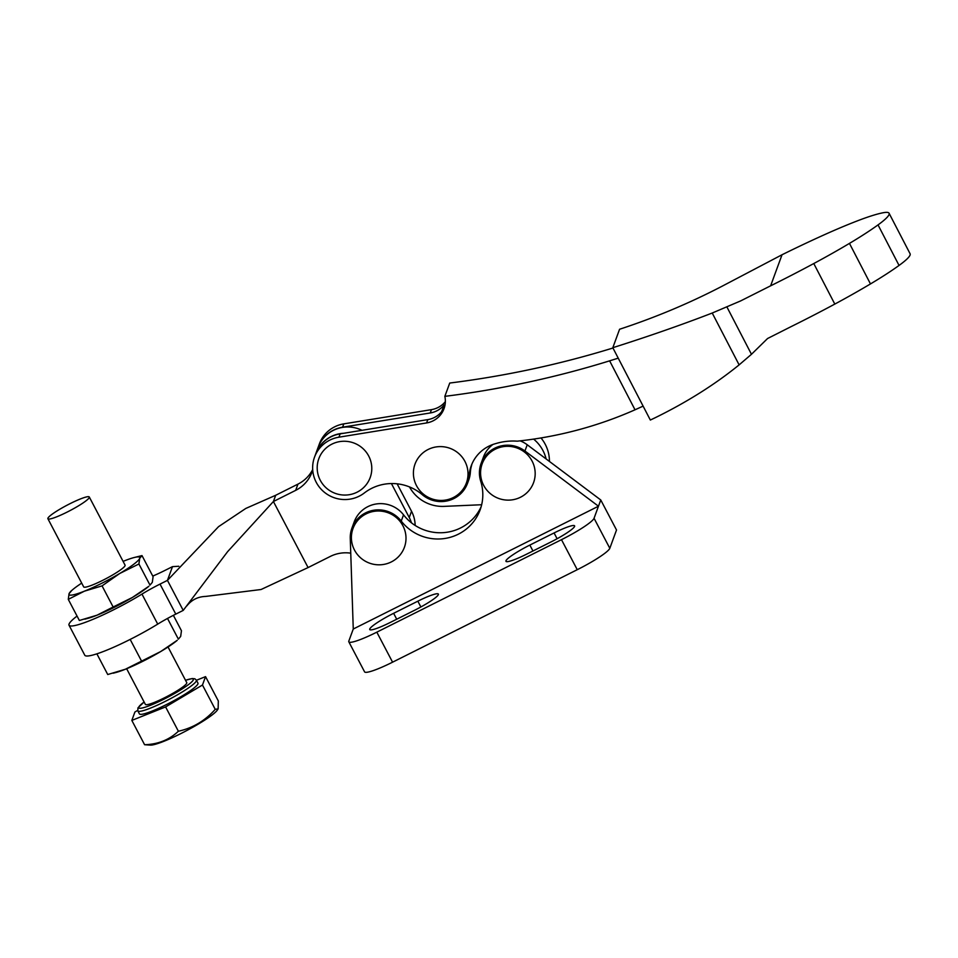 <?xml version="1.0" encoding="UTF-8"?>
<svg xmlns="http://www.w3.org/2000/svg" width="958" height="958" viewBox="0 0 958 958"><rect width="100%" height="100%" fill="white"/><g stroke="black" fill="none" stroke-linecap="round" stroke-linejoin="round"><path stroke-width="1.44" d="M357.106 492.173A27.363 26.848 20.1 0 1 320.271 480.281A27.363 26.848 20.1 0 1 331.887 444.141A27.363 26.848 20.1 0 1 368.71 456.032A27.363 26.848 20.1 0 1 357.106 492.173M428.106 449.494A27.363 26.848 -159.9 0 0 416.49 485.646A27.363 26.848 -159.9 0 0 453.326 497.537A27.363 26.848 -159.9 0 0 464.929 461.385A27.363 26.848 -159.9 0 0 428.106 449.494M318.14 447.278A31.925 31.315 20.1 0 1 318.188 447.182A31.925 31.315 20.1 0 1 333.588 430.082A31.925 31.315 20.1 0 1 342.593 427.196L430.238 412.97A22.8 22.369 -159.9 0 0 444.093 405.006L441.65 411.665A22.8 22.369 20.1 0 1 427.807 419.616L340.15 433.854A31.925 31.315 -159.9 0 0 331.145 436.74A31.925 31.315 -159.9 0 0 315.745 453.829L314.523 457.158A31.925 31.315 20.1 0 1 329.923 440.069A31.925 31.315 20.1 0 1 338.94 437.183L426.585 422.945A22.8 22.369 -159.9 0 0 444.847 396.349A957.832 939.594 -159.9 0 0 609.623 360.843L618.233 358.148M643.117 406.12L635.022 409.796A391.798 384.338 20.1 0 1 517.236 441.171A58.737 57.612 20.1 0 0 495.981 443.53A36.751 36.057 -159.9 0 0 471.228 465.816A36.751 36.057 -159.9 0 0 469.133 475.683A28.548 28.01 20.1 0 1 422.227 494.639A45.613 44.739 -159.9 0 0 364.339 492.963A31.925 31.315 20.1 0 1 359.07 496.244A31.925 31.315 20.1 0 1 323.469 491.49A31.925 31.315 20.1 0 1 314.523 457.158M445.362 401.618A22.8 22.369 20.1 0 1 431.459 409.641L343.814 423.867A31.925 31.315 -159.9 0 0 334.809 426.753A31.925 31.315 -159.9 0 0 319.397 443.853L318.188 447.182M612.976 348.005A957.832 939.594 20.1 0 1 449.733 383.044L444.847 396.349M471.875 464.199L470.917 468.043A36.751 36.057 20.1 0 0 470.354 472.354L469.133 475.683M467.516 483.347L468.737 480.018A28.548 28.01 -159.9 0 0 470.354 472.354M782.027 254.756L770.627 285.819A195.731 25.914 -27.4 0 0 813.773 263.546A139.413 18.465 -27.4 0 0 849.459 243.392A98.83 13.089 -27.4 0 0 878.031 224.902A59.695 7.903 -27.4 0 0 889.072 213.239A59.695 7.903 -27.4 0 0 882.438 212.88A98.83 13.089 -27.4 0 0 857.781 220.711A139.413 18.465 -27.4 0 0 824.335 234.758A195.731 25.914 -27.4 0 0 782.027 254.756L722.045 286.25C689.473 303.183 655.32 317.517 619.587 329.253L612.809 347.706L650.338 420.047L655.284 417.688C686.982 402.12 714.931 384.517 739.121 364.878L712.225 313.026L740.63 300.92L770.627 285.819M889.072 213.239L910.1 253.774A59.695 7.903 152.6 0 1 899.047 265.438A98.83 13.089 152.6 0 1 870.475 283.927A139.413 18.465 152.6 0 1 834.801 304.081A195.731 25.914 152.6 0 1 791.236 326.558L767.562 338.521L751.467 354.292L739.121 364.878M650.338 420.047L612.809 347.706C648.53 336.39 681.665 324.834 712.225 313.026M612.809 347.706L619.587 329.253M496.208 497.406A27.363 26.848 20.1 0 1 483.191 461.433A27.363 26.848 20.1 0 1 519.535 449.039A27.363 26.848 20.1 0 1 532.564 485.023A27.363 26.848 20.1 0 1 496.208 497.406M366.1 513.895A27.363 26.848 -159.9 0 0 354.484 550.048A27.363 26.848 -159.9 0 0 391.319 561.927A27.363 26.848 -159.9 0 0 402.923 525.786A27.363 26.848 -159.9 0 0 366.1 513.895M417.844 601.181A25.088 3.305 152.3 0 1 438.369 594.092A25.088 3.305 152.3 0 1 438.357 594.631A25.088 3.305 152.3 0 1 414.479 610.33L390.265 622.449A25.088 3.305 152.3 0 1 369.728 629.538A25.088 3.305 152.3 0 1 393.618 613.312L417.844 601.181L420.873 606.965M554.071 532.947A25.088 3.305 152.3 0 1 574.608 525.87A25.088 3.305 152.3 0 1 574.596 526.409A25.088 3.305 152.3 0 1 550.718 542.096L526.493 554.227A25.088 3.305 152.3 0 1 505.968 561.316A25.088 3.305 152.3 0 1 529.846 545.078L554.071 532.947L557.113 538.743M353.262 629.023L598.475 506.219L594.056 518.278A34.213 4.503 152.3 0 1 561.484 539.677L376.817 632.16A34.213 4.503 152.3 0 1 348.82 641.824A34.213 4.503 152.3 0 1 348.832 641.082L353.262 629.023L350.269 538.48A28.512 27.974 20.1 0 1 401.246 521.08A45.613 44.739 -159.9 0 0 444.344 538.552A45.613 44.739 -159.9 0 0 480.126 509.872A45.613 44.739 -159.9 0 0 480.724 481.275A28.512 27.974 20.1 0 1 524.936 451.002L598.475 506.219L600.762 499.98L616.521 530.002L609.815 548.299A34.213 4.503 152.3 0 1 577.255 569.699L392.576 662.182A34.213 4.503 152.3 0 1 364.579 671.845L348.82 641.824M351.933 528.086L354.221 521.859A28.512 27.974 20.1 0 1 403.534 514.841A45.613 44.739 -159.9 0 0 481.144 506.71M481.108 463.409L483.395 457.17A28.512 27.974 20.1 0 1 492.951 444.452M520.146 440.86A28.512 27.974 20.1 0 1 527.223 444.763L600.762 499.98M67.036 512.135A23.375 3.078 -27.7 0 0 89.298 497.01A23.375 3.078 -27.7 0 0 70.162 503.609A23.375 3.078 -27.7 0 0 47.9 518.733A23.375 3.078 -27.7 0 0 67.036 512.135M47.9 518.733L83.681 586.895A23.375 3.078 -27.7 0 0 102.817 580.285A23.375 3.078 -27.7 0 0 125.079 565.16L89.298 497.01M218.149 708.836L217.358 710.046A38.775 5.101 152.3 0 1 180.811 733.612A38.775 5.101 152.3 0 1 150.55 745.12L144.598 744.725C158.046 744.33 169.303 739.827 178.38 731.241C192.845 728.032 205.132 720.739 215.239 709.351L218.137 708.836L218.316 700.945L205.551 676.635L196.45 680.264M166.476 704.549A33.063 4.359 -27.7 0 0 197.971 683.15L196.39 680.144A33.063 4.359 152.3 0 1 164.908 701.555A33.063 4.359 152.3 0 1 137.832 710.896L139.413 713.89A33.063 4.359 -27.7 0 0 166.476 704.549M126.648 668.72L145.365 704.381A23.375 3.078 -27.7 0 0 164.501 697.783A23.375 3.078 -27.7 0 0 186.762 682.647L168.033 646.997M138.922 563.987L119.726 573.483A39.913 5.257 152.3 0 0 139.7 558.334A39.913 5.257 -27.7 0 0 133.857 557.604L142 555.592L153.088 576.704L152.31 582.356L149.999 585.11L138.922 563.987L139.7 558.334L142 555.592M113.14 607.001L97.021 615.192A39.913 5.257 -27.7 0 0 132.336 597.505L148.885 586.248A39.913 5.257 -27.7 0 1 132.336 597.505L113.14 607.001L102.063 585.877L84.412 591.17L68.281 599.361L69.06 593.709L71.359 590.966M81.705 583.123A39.913 5.257 152.3 0 0 72.485 589.829A39.913 5.257 152.3 0 0 69.06 593.709A39.913 5.257 152.3 0 0 84.412 591.17A39.913 5.257 152.3 0 0 119.726 573.483L102.063 585.877M84.819 619.167L87.513 618.461A39.913 5.257 -27.7 0 0 97.021 615.192L79.37 620.485L68.281 599.361M133.857 557.604A39.913 5.257 -27.7 0 0 124.348 560.873A39.913 5.257 152.3 0 0 123.091 561.388M113.188 673.211L115.894 672.504A39.913 5.257 -27.7 0 0 125.39 669.235L107.739 674.528L96.878 653.835M160.704 651.548L125.39 669.235A39.913 5.257 -27.7 0 0 160.704 651.548A39.913 5.257 -27.7 0 0 177.254 640.291L160.704 651.548M167.506 618.449L178.38 639.154L180.679 636.399L181.457 630.747L173.374 615.335M141.521 661.044L130.432 639.92M137.629 710.393L134.91 712.01L131.833 720.416L165.602 706.92L202.473 685.03L205.551 676.635M202.473 685.03L215.239 709.351M165.602 706.92L178.38 731.241M131.833 720.416L144.598 744.725M312.691 469.564A34.213 33.554 20.1 0 1 297.95 484.125L275.688 495.274L245.811 508.435L218.556 526.661L167.446 580.368L160.022 584.093A34.213 4.503 -27.7 0 0 141.964 594.092A54.163 7.137 152.3 0 1 69.036 625.227A54.163 7.137 152.3 0 1 69.06 624.053A54.163 7.137 152.3 0 1 77.047 616.078M186.846 605.887C191.684 599.816 197.983 596.654 205.742 596.415L261.079 589.505L308.081 567.567L273.401 501.513L227.609 551.664L183.218 610.402L175.781 614.114A34.213 4.503 -27.7 0 0 157.723 624.113A54.163 7.137 152.3 0 1 84.795 655.248L69.036 625.227M361.98 430.31A31.925 31.315 -159.9 0 0 318.104 447.386L315.817 453.625A31.925 31.315 -159.9 0 0 315.781 453.733M415.137 525.439A31.925 31.315 -159.9 0 0 411.533 511.285L397.115 483.814M275.688 495.274L273.401 501.513L295.663 490.364L297.95 484.125M308.081 567.567L330.342 556.406A34.213 33.554 20.1 0 1 350.76 553.173M152.753 576.081A34.213 4.503 -27.7 0 0 165.051 570.369L172.488 566.645L178.823 566.25M172.488 566.645L167.446 580.368L183.218 610.402M411.437 522.817A31.925 31.315 -159.9 0 0 409.246 517.524L391.415 483.55M343.73 433.267A31.925 31.315 -159.9 0 0 315.817 453.625M312.715 469.971A34.213 33.554 20.1 0 1 312.009 472.114A34.213 33.554 20.1 0 1 295.663 490.364M409.485 486.915A37.063 36.356 -159.9 0 0 444.117 506.375L481.658 504.734M546.12 458.954A37.063 36.356 -159.9 0 0 533.618 439.111M549.425 461.433A37.063 36.356 -159.9 0 0 541.007 437.95M340.15 433.854L338.94 437.183M343.814 423.867L342.593 427.196M431.459 409.641L430.238 412.97M635.022 409.796L609.623 360.843M427.807 419.616L426.585 422.945M834.801 304.081L813.773 263.546M870.475 283.927L849.459 243.392M899.047 265.438L878.031 224.902M751.467 354.292L726.954 307.039M392.576 662.182L376.817 632.16M609.815 548.299L594.056 518.278M577.255 569.699L561.484 539.677M532.959 550.994L529.846 545.078M396.72 619.215L393.618 613.312M524.936 451.002L527.223 444.763M401.246 521.08L403.534 514.841M137.832 710.896L137.964 707.842L144.119 702.01A30.788 4.06 -27.7 0 0 141.197 708.178A30.788 4.06 -27.7 0 0 164.01 699.136A30.788 4.06 -27.7 0 0 190.846 682.719A30.788 4.06 -27.7 0 0 185.529 680.312M157.723 624.113L141.964 594.092M409.246 517.524L411.533 511.285M175.781 614.114L160.022 584.093M196.39 680.144L194.869 678.791L192.271 678.527L185.517 680.276M72.485 589.829L70.473 591.553"/></g></svg>
